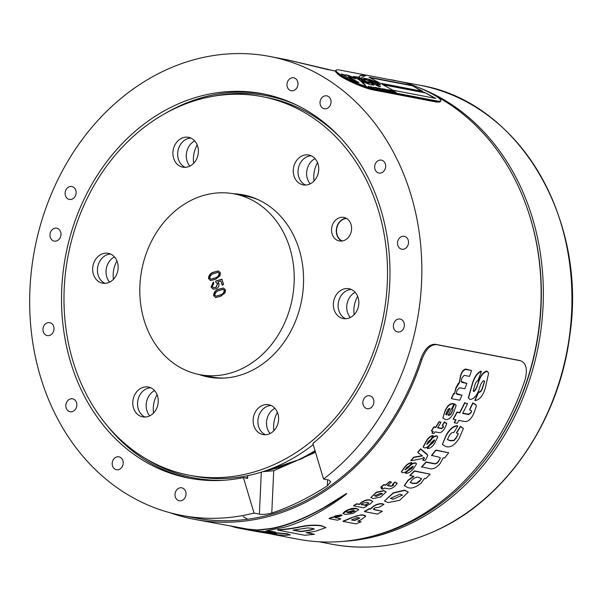 <?xml version="1.0" encoding="UTF-8"?>
<svg xmlns="http://www.w3.org/2000/svg" width="602" height="602" viewBox="0 0 602 602"><rect width="100%" height="100%" fill="white"/><g stroke="black" fill="none" stroke-linecap="round" stroke-linejoin="round"><path stroke-width="0.9" d="M224.23 378.064A92.008 76.612 100.9 0 1 211.656 376.927L199.683 374.625A92.008 76.612 -79.1 0 0 242.29 368.499A92.008 76.612 -79.1 0 0 294.115 273.173A92.008 76.612 -79.1 0 0 234.344 193.912A92.008 76.612 -79.1 0 0 191.745 200.037A92.008 76.612 -79.1 0 0 139.912 295.364A92.008 76.612 -79.1 0 0 199.683 374.625M346.586 218.496A11.686 9.73 -79.1 0 0 343.117 219.406A11.686 9.73 -79.1 0 0 336.533 230.355A11.686 9.73 -79.1 0 0 342.275 240.988M193.663 163.315A24.825 20.671 100.9 0 1 197.185 144.939M273.887 430.708A24.825 20.671 100.9 0 1 277.409 412.332M153.54 413.01A24.825 20.671 100.9 0 1 157.062 394.634M113.424 279.313A24.825 20.671 100.9 0 1 116.954 260.937M314.011 181.014A24.825 20.671 100.9 0 1 317.54 162.638M354.126 314.711A24.825 20.671 100.9 0 1 357.648 296.334M213.627 295.68C213.748 292.361 215.373 290.202 218.496 289.223L223.53 287.997L225.509 289.871L225.028 292.933L220.633 296.342L215.599 297.561L213.943 295.74C214.064 292.421 215.689 290.269 218.812 289.284L218.496 289.223M208.518 278.666C208.638 275.34 210.264 273.188 213.394 272.202L218.428 270.975L220.407 272.856L219.926 275.919L215.524 279.32L210.489 280.54L208.841 278.726C208.962 275.4 210.58 273.248 213.71 272.262L213.394 272.202M211.039 287.071L213.319 281.999L213.883 283.316L212.243 286.469L213.718 287.771L215.757 287.38L217.668 283.851L215.952 282.504L215.704 281.029L221.95 279.162L223.568 284.543L222.213 285.205L220.949 280.991L217.939 281.887L218.985 283.647C219.241 286.07 218.323 287.771 216.238 288.734L213.326 289.216L211.039 287.071L213.401 282.203M215.704 281.029L215.952 282.504M355.157 292.309A15.336 12.77 -79.1 0 0 350.326 317.525M154.571 390.608A15.336 12.77 -79.1 0 0 149.74 415.824M114.463 256.911A15.336 12.77 -79.1 0 0 109.624 282.127M194.702 140.913A15.336 12.77 -79.1 0 0 189.863 166.129M315.049 158.612A15.336 12.77 -79.1 0 0 310.211 183.828M274.918 408.306A15.336 12.77 -79.1 0 0 270.087 433.523M234.344 193.912L246.316 196.207A92.008 76.612 100.9 0 1 258.424 199.796M213.71 272.262L218.586 271.013M210.655 280.57L208.841 278.726M211.129 279.162L215.433 277.996C217.773 277.341 219.128 275.821 219.504 273.451L218.12 272.42M219.188 273.391L217.954 272.382L213.815 273.594C211.483 274.241 210.128 275.754 209.737 278.116L210.971 279.132L215.117 277.928C217.457 277.281 218.812 275.761 219.188 273.391L219.504 273.451M218.812 289.284L223.688 288.027M215.757 297.584L213.943 295.74M216.231 296.176L220.535 295.01C222.875 294.355 224.237 292.843 224.606 290.465L223.222 289.434M224.29 290.405L223.056 289.396L218.917 290.608C216.592 291.263 215.23 292.768 214.839 295.13L216.073 296.154L220.219 294.95C222.559 294.295 223.914 292.783 224.29 290.405L224.606 290.465M213.876 287.794L215.757 287.38M216.073 287.44L217.668 283.851M217.984 283.911L216.268 282.564M216.028 281.089L221.995 279.305M222.477 285.077L220.949 280.991M213.492 289.246L211.362 287.131M50.267 237.203A6.569 5.471 -79.1 0 0 54.24 241.101A6.569 5.471 -79.1 0 0 59.575 238.67A6.569 5.471 -79.1 0 0 60.689 232.094A6.569 5.471 -79.1 0 0 56.716 228.188A6.569 5.471 -79.1 0 0 51.373 230.619A6.569 5.471 -79.1 0 0 50.267 237.203M43.284 331.687A6.569 5.471 -79.1 0 0 47.257 335.585A6.569 5.471 -79.1 0 0 52.6 333.154A6.569 5.471 -79.1 0 0 53.706 326.577A6.569 5.471 -79.1 0 0 49.733 322.68A6.569 5.471 -79.1 0 0 44.39 325.103A6.569 5.471 -79.1 0 0 43.284 331.687M66.137 407.847A6.569 5.471 -79.1 0 0 70.11 411.745A6.569 5.471 -79.1 0 0 75.446 409.322A6.569 5.471 -79.1 0 0 76.559 402.738A6.569 5.471 -79.1 0 0 72.586 398.84A6.569 5.471 -79.1 0 0 67.243 401.263A6.569 5.471 -79.1 0 0 66.137 407.847M112.491 465.843A6.569 5.471 -79.1 0 0 116.464 469.741A6.569 5.471 -79.1 0 0 121.807 467.31A6.569 5.471 -79.1 0 0 122.913 460.733A6.569 5.471 -79.1 0 0 118.94 456.835A6.569 5.471 -79.1 0 0 113.597 459.258A6.569 5.471 -79.1 0 0 112.491 465.843M175.295 496.838A6.569 5.471 -79.1 0 0 179.268 500.736A6.569 5.471 -79.1 0 0 184.611 498.305A6.569 5.471 -79.1 0 0 185.717 491.729A6.569 5.471 -79.1 0 0 181.744 487.823A6.569 5.471 -79.1 0 0 176.409 490.254A6.569 5.471 -79.1 0 0 175.295 496.838M363.172 404.77A6.569 5.471 -79.1 0 0 367.145 408.668A6.569 5.471 -79.1 0 0 372.487 406.237A6.569 5.471 -79.1 0 0 373.594 399.66A6.569 5.471 -79.1 0 0 369.62 395.755A6.569 5.471 -79.1 0 0 364.278 398.185A6.569 5.471 -79.1 0 0 363.172 404.77M393.663 328.052A6.569 5.471 -79.1 0 0 397.636 331.95A6.569 5.471 -79.1 0 0 402.979 329.527A6.569 5.471 -79.1 0 0 404.085 322.943A6.569 5.471 -79.1 0 0 400.112 319.045A6.569 5.471 -79.1 0 0 394.769 321.468A6.569 5.471 -79.1 0 0 393.663 328.052M397.802 245.315A6.569 5.471 -79.1 0 0 401.775 249.213A6.569 5.471 -79.1 0 0 407.11 246.79A6.569 5.471 -79.1 0 0 408.224 240.206A6.569 5.471 -79.1 0 0 404.251 236.308A6.569 5.471 -79.1 0 0 398.908 238.731A6.569 5.471 -79.1 0 0 397.802 245.315M374.948 169.147A6.569 5.471 -79.1 0 0 378.921 173.052A6.569 5.471 -79.1 0 0 384.264 170.622A6.569 5.471 -79.1 0 0 385.37 164.045A6.569 5.471 -79.1 0 0 381.397 160.14A6.569 5.471 -79.1 0 0 376.054 162.57A6.569 5.471 -79.1 0 0 374.948 169.147M320.332 104.853A6.569 5.471 -79.1 0 0 324.305 108.751A6.569 5.471 -79.1 0 0 329.648 106.321A6.569 5.471 -79.1 0 0 330.754 99.744A6.569 5.471 -79.1 0 0 326.781 95.846A6.569 5.471 -79.1 0 0 321.438 98.269A6.569 5.471 -79.1 0 0 320.332 104.853M287.267 86.823A6.569 5.471 -79.1 0 0 291.248 90.721A6.569 5.471 -79.1 0 0 296.583 88.291A6.569 5.471 -79.1 0 0 297.697 81.714A6.569 5.471 -79.1 0 0 293.723 77.808A6.569 5.471 -79.1 0 0 288.381 80.239A6.569 5.471 -79.1 0 0 287.267 86.823M65.415 195.545A6.569 5.471 -79.1 0 0 69.388 199.443A6.569 5.471 -79.1 0 0 74.731 197.012A6.569 5.471 -79.1 0 0 75.837 190.435A6.569 5.471 -79.1 0 0 71.864 186.53A6.569 5.471 -79.1 0 0 66.529 188.96A6.569 5.471 -79.1 0 0 65.415 195.545M370.787 536.6A233.666 194.574 -79.1 0 0 530.332 218.022A233.666 194.574 -79.1 0 0 435.035 95.583M245.172 477.92A194.529 161.983 -79.1 0 0 247.828 477.394L247.527 478.372L243.396 477.582A195.695 162.954 -79.1 0 1 188.893 478.138A195.695 162.954 -79.1 0 1 70.569 361.998A195.695 162.954 -79.1 0 1 103.582 166.024A195.695 162.954 -79.1 0 1 262.615 93.754A195.695 162.954 -79.1 0 1 380.938 209.895A195.695 162.954 -79.1 0 1 312.882 443.523L323.537 479.041L328.865 480.065L330.761 481.818L327.36 485.806C308.691 497.899 290.164 506.982 271.773 513.047C266.912 514.341 262.781 514.695 259.379 514.116L261.306 472.164M315.516 452.328L273.714 470.726L271.773 513.047M262.923 471.652L273.714 470.726M259.379 514.116L254.052 513.092A233.666 194.574 100.9 0 1 181.736 515.425A233.666 194.574 100.9 0 1 40.462 376.747A233.666 194.574 100.9 0 1 79.87 142.757A233.666 194.574 100.9 0 1 269.764 56.46A233.666 194.574 100.9 0 1 411.046 195.138A233.666 194.574 100.9 0 1 323.537 479.041M335.607 71.186L287.575 59.876L269.764 56.46M254.052 513.092L243.396 477.582M247.828 477.394L247.339 475.746M210.677 377.431A92.738 77.222 100.9 0 1 203.687 375.4M233.553 193.761A92.738 77.222 100.9 0 1 243.223 194.867A92.738 77.222 100.9 0 1 299.292 249.905A92.738 77.222 100.9 0 1 283.647 342.771A92.738 77.222 100.9 0 1 208.284 377.018A92.738 77.222 100.9 0 1 198.893 374.474M104.981 283.339A15.185 12.65 100.9 0 1 98.126 275.061A15.185 12.65 100.9 0 1 110.595 254.067M117.45 262.344A15.185 12.65 100.9 0 1 114.884 277.552A15.185 12.65 100.9 0 1 102.543 283.166A15.185 12.65 100.9 0 1 93.363 274.151A15.185 12.65 100.9 0 1 95.921 258.935A15.185 12.65 100.9 0 1 108.262 253.329A15.185 12.65 100.9 0 1 117.45 262.344M145.09 417.043A15.185 12.65 100.9 0 1 138.234 408.758A15.185 12.65 100.9 0 1 150.703 387.763M157.558 396.041A15.185 12.65 100.9 0 1 155 411.249A15.185 12.65 100.9 0 1 142.651 416.862A15.185 12.65 100.9 0 1 133.471 407.847A15.185 12.65 100.9 0 1 136.029 392.639A15.185 12.65 100.9 0 1 148.378 387.026A15.185 12.65 100.9 0 1 157.558 396.041M265.437 434.742A15.185 12.65 100.9 0 1 258.582 426.457A15.185 12.65 100.9 0 1 271.05 405.462M277.906 413.74A15.185 12.65 100.9 0 1 275.347 428.948A15.185 12.65 100.9 0 1 263.006 434.561A15.185 12.65 100.9 0 1 253.818 425.546A15.185 12.65 100.9 0 1 256.384 410.338A15.185 12.65 100.9 0 1 268.725 404.725A15.185 12.65 100.9 0 1 277.906 413.74M185.213 167.341A15.185 12.65 100.9 0 1 178.365 159.063A15.185 12.65 100.9 0 1 190.834 138.069M197.682 146.346A15.185 12.65 100.9 0 1 195.123 161.554A15.185 12.65 100.9 0 1 182.782 167.16A15.185 12.65 100.9 0 1 173.594 158.153A15.185 12.65 100.9 0 1 176.16 142.937A15.185 12.65 100.9 0 1 188.501 137.331A15.185 12.65 100.9 0 1 197.682 146.346M305.568 185.04A15.185 12.65 100.9 0 1 298.712 176.762A15.185 12.65 100.9 0 1 311.181 155.767M318.037 164.045A15.185 12.65 100.9 0 1 315.471 179.253A15.185 12.65 100.9 0 1 303.13 184.867A15.185 12.65 100.9 0 1 293.949 175.852A15.185 12.65 100.9 0 1 296.508 160.636A15.185 12.65 100.9 0 1 308.849 155.03A15.185 12.65 100.9 0 1 318.037 164.045M345.676 318.744A15.185 12.65 100.9 0 1 338.821 310.459A15.185 12.65 100.9 0 1 351.29 289.464M358.145 297.742A15.185 12.65 100.9 0 1 355.586 312.95A15.185 12.65 100.9 0 1 343.238 318.563A15.185 12.65 100.9 0 1 334.057 309.548A15.185 12.65 100.9 0 1 336.616 294.34A15.185 12.65 100.9 0 1 348.964 288.727A15.185 12.65 100.9 0 1 358.145 297.742M341.755 241.056A11.972 9.971 100.9 0 1 336.827 234.757A11.972 9.971 100.9 0 1 346.135 218.24M351.056 224.538A11.972 9.971 100.9 0 1 349.04 236.533A11.972 9.971 100.9 0 1 339.302 240.95A11.972 9.971 100.9 0 1 332.063 233.847A11.972 9.971 100.9 0 1 334.087 221.852A11.972 9.971 100.9 0 1 343.817 217.427A11.972 9.971 100.9 0 1 351.056 224.538M262.066 96.621A192.775 160.523 100.9 0 1 378.62 211.031A192.775 160.523 100.9 0 1 346.105 404.077A192.775 160.523 100.9 0 1 189.442 475.271A192.775 160.523 100.9 0 1 72.887 360.861A192.775 160.523 100.9 0 1 105.403 167.815A192.775 160.523 100.9 0 1 262.066 96.621L266.829 97.539A192.775 160.523 100.9 0 1 339.415 136.631M313.206 444.607A192.775 160.523 100.9 0 1 194.205 476.182L189.442 475.271M238.347 194.679A92.738 77.222 100.9 0 1 245.593 195.372M346.775 512.024L350.74 512.784L354.397 511.211M243.238 516.614A233.666 194.574 -79.1 0 0 247.708 519.233M181.736 515.425L194.446 517.863A233.666 194.574 -79.1 0 0 302.64 502.301A233.666 194.574 -79.1 0 0 420.723 359.243C424.395 349.205 429.211 344.216 435.163 344.269L519.345 360.417M478.402 392.068L478.801 392.474C480.622 392.188 481.961 390.412 482.819 387.139A235.42 196.034 -79.1 0 0 482.947 386.8L484.557 381.563L483.797 380.637C482.044 381.698 480.712 383.903 479.809 387.229C477.634 394.694 474.399 398.81 470.102 399.57L468.348 397.787L472.028 384.693C473.947 377.492 476.934 372.954 480.975 371.088L481.389 371.554L477.898 380.675C476.46 381.292 475.407 382.925 474.745 385.596L473.164 390.991L473.699 391.149C475.271 390.096 476.491 388.057 477.348 385.024L478.086 383.858C480.027 376.709 482.985 372.555 486.965 371.389L488.651 373.052L485.423 387.643C483.24 395.326 479.862 399.638 475.287 400.563L474.895 400.149A235.126 195.793 -79.1 0 0 478.402 392.068L478.688 392.105C480.509 391.819 481.848 390.036 482.699 386.762A235.126 195.793 -79.1 0 0 482.834 386.424L484.505 381.232M477.348 385.024L477.973 383.474C479.907 376.31 482.864 372.149 486.845 370.982L488.651 373.052M462.803 413.13L468.529 414.229L470.899 412.513L471.659 410.993L469.643 409.932L469.846 408.976A235.126 195.793 -79.1 0 0 472.803 402.843L476.047 404.868L476.287 406.26L473.804 413.393C471.321 418.992 468.341 421.709 464.864 421.528L458.859 420.377A235.42 196.034 100.9 0 1 457.174 423.319L454.359 422.777A235.42 196.034 -79.1 0 0 456.045 419.835L453.291 419.308A235.42 196.034 -79.1 0 0 457.084 412.355L459.83 412.882A235.42 196.034 -79.1 0 0 464.721 403.107L467.536 403.649A235.42 196.034 100.9 0 1 462.645 413.423L468.627 414.567L470.997 412.852L471.622 410.714M454.359 422.777L454.262 422.453A235.126 195.793 -79.1 0 0 455.782 419.79M453.291 419.308L453.193 418.977A235.126 195.793 -79.1 0 0 456.978 412.016L459.732 412.543A235.126 195.793 -79.1 0 0 464.616 402.753L467.536 403.649M447.369 439.49L450.206 440.506L453.885 440.325L456.376 437.338L458.265 433.876M456.572 433.041L456.474 432.725A235.126 195.793 -79.1 0 0 460.425 426.291L463.389 428.473L459.281 438.188C454.879 445.059 450.454 447.865 446.007 446.601L442.342 444.487L446.172 435.675C449.581 429.414 453.359 426.208 457.52 426.043L457.806 426.096A235.42 196.034 100.9 0 1 453.855 432.522L453.562 432.462C451.899 432.349 450.371 433.598 448.987 436.217L447.399 439.648L450.304 440.814L453.983 440.634L456.466 437.654L458.348 433.809L456.572 433.041A235.42 196.034 -79.1 0 0 460.522 426.622L463.389 428.473M442.335 444.487L446.082 435.366C449.483 429.098 453.261 425.885 457.422 425.719L457.806 426.096M429.956 444.652L430.219 444.976L433.154 442.711A235.42 196.034 -79.1 0 0 433.252 442.568L434.614 440.303L434.17 439.866L431.175 442.636C429.008 446.187 426.698 447.941 424.237 447.903L423.161 446.887L426.261 441.093C428.218 437.759 430.422 435.916 432.876 435.562L433.139 435.901A235.42 196.034 100.9 0 1 432.936 436.202L430.52 439.686L427.984 441.717L427.044 444.366L430.272 441.078C432.296 437.782 434.463 436.111 436.789 436.066L437.767 436.834L434.794 443.027C432.582 446.684 430.167 448.52 427.54 448.535L427.277 448.204A235.126 195.793 -79.1 0 0 429.956 444.652L433.056 442.402A235.126 195.793 -79.1 0 0 433.162 442.259L434.524 439.994M429.685 441.439L430.182 440.777C432.198 437.473 434.373 435.803 436.691 435.758L437.767 436.834M422.897 460.357L424.515 458.062L423.582 457.279A235.42 196.034 100.9 0 1 422.559 458.491L410.925 460.801A235.42 196.034 -79.1 0 0 413.815 457.482L422.423 455.947L417.878 452.606A235.42 196.034 -79.1 0 0 420.655 449.122L427.774 455.368L425.975 459.296L424.688 460.703L422.815 460.071L424.094 458.649M410.925 460.801L410.835 460.507A235.126 195.793 -79.1 0 0 413.732 457.189L422.341 455.654M417.878 452.606L417.788 452.313A235.126 195.793 -79.1 0 0 420.565 448.821L426.457 453.652L427.774 455.368M382.308 487.643A235.126 195.793 -79.1 0 1 381.224 488.5L381.307 488.779A235.42 196.034 -79.1 0 0 382.654 487.71L380.765 487.093A235.126 195.793 -79.1 0 0 383.783 484.633L385.589 484.979A235.126 195.793 -79.1 0 0 389.637 481.54L391.526 482.164A235.42 196.034 100.9 0 1 387.477 485.603L391.36 486.348L393.693 485.107L392.459 484.595L392.609 484.128A235.126 195.793 -79.1 0 0 395.055 482.014L397.027 483.316M387.726 485.393L391.277 486.07L393.61 484.828M384.475 501.022L393.136 492.872L404.589 490.126L408.337 492.082L399.683 500.277L388.124 502.602L384.475 501.022L393.219 493.143L404.672 490.397L408.337 492.082M353.6 505.876L353.517 505.612A235.126 195.793 -79.1 0 0 356.715 503.754L359.236 504.243L361.651 502.121C365.158 500.036 367.988 499.336 370.14 500.021L372.788 501.346L370.185 504.009L366.031 505.83L366.874 505.943A235.42 196.034 100.9 0 1 363.661 507.81L353.6 505.876A235.42 196.034 -79.1 0 0 356.79 504.024L359.319 504.514L361.734 502.392C365.241 500.3 368.07 499.607 370.222 500.292L372.788 501.346M373.315 508.788L374.459 509.533L382.39 511.301A235.42 196.034 100.9 0 1 377.341 514.078L364.534 511.625A235.42 196.034 -79.1 0 0 369.5 508.893L370.433 509.119L373.631 506.365C377.296 504.258 380.321 503.498 382.691 504.092L383.963 504.333A235.42 196.034 100.9 0 1 379.283 507.245L374.986 507.772L373.383 509.277M364.534 511.625L364.458 511.354A235.126 195.793 -79.1 0 0 369.417 508.622L370.35 508.848L373.556 506.094C377.221 503.987 380.238 503.234 382.616 503.821L383.963 504.333M370.772 497.538L376.333 492.24L383.745 490.555L386.191 491.894L380.569 497.064L373.135 498.561L370.772 497.538L376.416 492.511L383.828 490.826L386.191 491.894M404.363 485.859L408.088 480.509L413.89 476.423L409.879 475.392A235.126 195.793 -79.1 0 0 414.402 470.877L430.159 474.165A235.42 196.034 100.9 0 1 425.606 478.703L424.53 478.372L421.189 483.022C415.779 487.485 411.279 488.982 407.697 487.5L404.281 485.581L408.005 480.23L413.807 476.144M408.299 470.094L408.555 470.41L411.625 468.604A235.42 196.034 -79.1 0 0 411.738 468.484L413.22 466.64L412.799 466.257L409.631 468.476C407.155 471.449 404.74 472.841 402.369 472.668L401.323 471.757L404.74 467.009C406.99 464.217 409.307 462.742 411.693 462.599L411.949 462.923A235.42 196.034 100.9 0 1 411.73 463.164L409.119 465.993L406.463 467.611L405.379 469.793L408.803 467.152C411.128 464.383 413.401 463.058 415.621 463.171L416.576 463.841L413.265 468.92C410.76 471.96 408.231 473.42 405.673 473.3L405.417 472.984A235.126 195.793 -79.1 0 0 408.299 470.094L411.542 468.318A235.126 195.793 -79.1 0 0 411.655 468.198L413.13 466.354M408.186 467.4L408.713 466.866C411.046 464.097 413.318 462.772 415.538 462.885L416.576 463.841M421.701 467.129A235.42 196.034 -79.1 0 0 426.111 462.231L434.117 463.766C435.412 464.277 436.856 463.57 438.444 461.636L440.371 457.994L438.971 457.121L431.529 455.413A235.126 195.793 -79.1 0 0 435.795 450.033L448.693 452.787A235.42 196.034 100.9 0 1 444.539 458.024L443.268 457.791L440.152 463.457C437.037 467.212 433.937 469.018 430.851 468.883L421.618 466.843A235.126 195.793 -79.1 0 0 426.028 461.937L434.027 463.472C435.329 463.991 436.774 463.277 438.354 461.343L440.31 458.152M432.988 431.453A235.126 195.793 -79.1 0 1 432.018 432.928L432.108 433.237A235.42 196.034 -79.1 0 0 433.252 431.506L431.356 430.844A235.126 195.793 -79.1 0 0 433.907 426.841L435.713 427.187A235.126 195.793 -79.1 0 0 439.114 421.596L441.018 422.265A235.42 196.034 100.9 0 1 437.609 427.849L441.499 428.601L443.095 427.593L443.576 426.494L442.297 425.847L442.395 425.208A235.126 195.793 -79.1 0 0 444.449 421.769L446.556 423.552M437.782 427.586L441.401 428.278L442.997 427.277L443.478 426.178M448.084 414.891C449.408 415.342 450.612 414.417 451.688 412.114A235.126 195.793 -79.1 0 0 451.733 412.031L453.035 409.548L452.35 408.931A235.42 196.034 -79.1 0 0 454.698 404.243L456.196 405.327L453.584 412.791C451.146 417.848 448.37 420.083 445.239 419.489L442.846 417.976L445.134 411.174C447.67 405.628 450.552 403.257 453.78 404.07L453.953 404.1A235.42 196.034 100.9 0 1 448.189 415.222C449.506 415.673 450.71 414.748 451.793 412.453A235.42 196.034 -79.1 0 0 451.831 412.37L453.035 409.548L452.523 408.961M452.35 408.931L452.245 408.585A235.126 195.793 -79.1 0 0 454.593 403.897L456.196 405.327M442.846 417.976L445.028 410.835C447.564 405.281 450.446 402.911 453.675 403.716L453.953 404.1M456.196 393.415L461.99 395.258A235.42 196.034 100.9 0 1 459.732 400.232L451.47 398.652A235.42 196.034 -79.1 0 0 453.675 393.806L454.48 393.964L455.925 388.343L459.394 382.842L459.198 382.255M451.47 398.652L451.365 398.298A235.126 195.793 -79.1 0 0 453.562 393.445L454.457 393.919M454.45 393.896L455.812 387.974L458.363 383.203M459.281 382.458L460.455 376.039C461.636 371.72 463.442 369.395 465.88 369.071L471.532 370.539A235.42 196.034 100.9 0 1 469.522 376.363L464.18 375.339L461.907 378.018L461.14 381.698L462.276 382.503L466.911 383.391A235.42 196.034 100.9 0 1 464.767 388.757L459.416 387.733L457.076 390.194L456.233 393.603L457.354 394.37L461.99 395.258M461.094 381.495L466.911 383.391M170.155 512.761A235.126 195.793 -79.1 0 0 194.168 519.3A235.126 195.793 -79.1 0 0 303.039 503.633A235.126 195.793 -79.1 0 0 421.897 359.582L420.723 359.243M194.168 519.3L247.595 529.098L257.28 529.978L269.839 528.631C285.145 526.178 303.137 519.172 323.801 507.614L346.729 493.369M342.892 513.498L344.607 511.61C349.062 508.863 353.005 507.802 356.437 508.427L358.837 509.638L352.832 513.521L345.209 514.401L342.892 513.498L348.942 509.736L356.519 508.698L358.837 509.638M343.057 521.407L342.974 521.144A235.126 195.793 -79.1 0 0 351.357 517.697L361.298 514.808L363.548 515.011L365.188 515.553L365.685 516.305L360.974 519.789A235.42 196.034 100.9 0 1 357.754 521.166L361.102 521.814A235.42 196.034 100.9 0 1 355.94 523.883L343.057 521.407A235.42 196.034 -79.1 0 0 351.44 517.961C356.128 515.688 360.192 514.793 363.631 515.282L365.685 516.305M272.3 534.283L297.418 539.099A235.126 195.793 -79.1 0 0 406.282 523.439A235.126 195.793 -79.1 0 0 525.14 379.38C527.706 369.131 526.163 362.923 520.519 360.756L436.33 344.607C430.4 344.532 425.584 349.521 421.897 359.582M469.643 409.932L469.951 409.322A235.42 196.034 -79.1 0 0 472.916 403.197L476.152 405.221M267.717 530.746L275.596 532.085L256.256 531.16L287.681 534.094L290.33 534.922L284.731 535.359L274.678 534.576L253.276 530.934A235.42 196.034 -79.1 0 0 256.761 531.558L269.35 533.553L276.604 534.102M315.508 531.235A235.42 196.034 100.9 0 1 306.125 532.687L314.432 534.283A235.42 196.034 100.9 0 1 304.522 535.238L277.695 530.091A235.42 196.034 -79.1 0 0 296.982 527.683C306.96 525.403 315.185 524.839 321.641 525.99L325.908 527.623L315.508 531.235M306.945 532.582L314.432 534.283M325.908 527.623L321.558 525.719C315.102 524.568 306.877 525.125 296.899 527.405A235.126 195.793 -79.1 0 1 277.605 529.813L277.695 530.091M358.16 521.001L361.102 521.814M334.96 517.238L340.83 518.894A235.42 196.034 100.9 0 1 337.474 520.226L329.211 518.638A235.42 196.034 -79.1 0 0 332.507 517.336L333.162 517.562L335.329 516.11L342.132 515.312A235.42 196.034 100.9 0 1 338.979 516.689L336.134 516.862L335.021 517.622M332.507 517.336L332.432 517.065A235.126 195.793 -79.1 0 1 329.128 518.367L329.211 518.638M332.597 517.103L333.162 517.562M333.087 517.291L335.246 515.839L341.244 514.891L342.132 515.312M409.962 475.67A235.42 196.034 -79.1 0 0 414.492 471.163L430.159 474.165M392.459 484.595L392.692 484.399A235.42 196.034 -79.1 0 0 395.138 482.285L397.109 483.594L394.882 486.138C392.451 488.305 390.269 489.193 388.343 488.801L384.445 488.056A235.42 196.034 100.9 0 1 383.098 489.117L381.307 488.779M380.848 487.364A235.42 196.034 -79.1 0 0 383.865 484.911L385.671 485.257A235.42 196.034 -79.1 0 0 389.72 481.818L391.526 482.164M405.5 473.27A235.42 196.034 -79.1 0 0 408.382 470.38M431.619 455.714A235.42 196.034 -79.1 0 0 435.886 450.326L448.693 452.787M427.367 448.505A235.42 196.034 -79.1 0 0 430.046 444.953M442.297 425.847L442.493 425.531A235.42 196.034 -79.1 0 0 444.547 422.1L446.654 423.883L444.886 427.939C443.08 431.265 441.1 432.815 438.941 432.597L435.043 431.845A235.42 196.034 100.9 0 1 433.899 433.583L432.108 433.237M431.453 431.16A235.42 196.034 -79.1 0 0 434.004 427.164L435.803 427.51A235.42 196.034 -79.1 0 0 439.212 421.919L441.018 422.265M475.001 400.511A235.42 196.034 -79.1 0 0 478.507 392.436M258.883 531.182L261.268 531.732M266.551 531.882L287.59 533.808L290.33 534.922M231.191 526.193L236.142 527.645L257.37 530.279L269.922 528.917C290.653 525.621 315.839 514.138 345.48 494.475L346.744 493.354M345.397 494.204L345.48 494.475C348.34 492.729 342.049 497.335 340.755 498.26L333.357 503.377C315.516 515.101 299.307 523.033 284.754 527.171L266.197 530.904L275.596 532.085M373.398 509.059L374.542 509.796L382.39 511.301M335.683 517.652L340.83 518.894M335.036 517.509L335.765 517.923M397.019 482.924L397.109 483.594M401.406 472.036L404.822 467.295C407.08 464.503 409.398 463.028 411.776 462.885L411.949 462.923M404.988 469.56L405.379 469.793L408.269 467.686M423.251 447.188L426.351 441.394C428.315 438.068 430.52 436.224 432.966 435.871L433.139 435.901M426.645 444.103L427.044 444.366L429.783 441.74M446.496 422.965L446.654 423.883M459.394 382.842L460.568 376.431C461.757 372.119 463.563 369.801 466.001 369.477L471.532 370.539M468.454 398.148L472.149 385.077C474.067 377.883 477.055 373.36 481.096 371.494L481.389 371.554M473.812 391.518C475.384 390.472 476.603 388.433 477.469 385.4M450.055 408.487L450.055 408.487C448.836 408.344 447.79 409.352 446.925 411.52L445.758 414.469L446.639 414.928A235.42 196.034 -79.1 0 0 450.055 408.487M445.736 414.281L446.541 414.59A235.126 195.793 -79.1 0 0 449.799 408.449M410.18 482.315L412.483 483.195L416.652 483.15L421.626 478.816L418.796 477.439C416.93 476.686 414.68 477.544 412.024 480.005L410.203 482.458L412.566 483.474L416.734 483.429L419.511 481.442L421.618 478.5M393.023 499.261L402.467 495.092L399.939 494.159L390.45 498.336L393.023 499.261L402.354 495.145M376.258 496.424L382.42 493.745L380.788 493.143L374.579 495.822L376.258 496.424L382.27 493.775M361.208 504.453L365.248 504.965L368.875 503.099L367.077 502.309L362.735 503.219L361.2 504.596L365.331 505.236L368.883 502.933M348.513 512.844L354.917 510.97L353.299 510.428L346.857 512.302L348.43 512.573M358.822 517.743L357.091 517.637L354.661 518.578A235.42 196.034 100.9 0 1 351.433 519.962L354.533 520.557A235.42 196.034 100.9 0 0 357.754 519.18L359.778 518.051L358.822 517.743M312.152 528.338L307.66 527.909L292.948 530.159L300.774 531.664A235.42 196.034 -79.1 0 0 310.143 530.212L314.327 529L312.152 528.338M276.476 534.042L250.921 530.482M252.321 530.746A235.42 196.034 -79.1 0 0 253.276 530.934M247.919 529.865L251.215 530.204L247.889 529.752M246.188 529.519L247.226 529.662M263.142 532.409L275.573 533.831M390.435 498.193L392.94 498.99M374.587 495.672L376.175 496.153M351.846 519.789L354.533 520.557M359.259 518.164L357.671 518.909A235.126 195.793 100.9 0 1 354.458 520.286M293.768 530.053L300.691 531.385A235.126 195.793 -79.1 0 0 310.06 529.933L313.875 529.038M438.286 101.979A21.905 3.123 -156.6 0 1 434.99 101.776L373.044 89.894A21.905 3.123 -156.6 0 1 344.878 78.749A21.905 3.123 -156.6 0 1 336.796 73.015M432.078 93.889A23.365 3.334 23.4 0 0 402.038 82.007L340.092 70.125A23.365 3.334 23.4 0 0 335.976 70.306A23.365 3.334 23.4 0 0 350.116 79.9A23.365 3.334 23.4 0 0 374.753 89.028L436.698 100.91A23.365 3.334 23.4 0 0 440.822 100.722A23.365 3.334 23.4 0 0 432.078 93.889M335.976 70.306L335.63 71.104A23.365 3.334 23.4 0 0 349.77 80.698A23.365 3.334 23.4 0 0 374.414 89.826L436.36 101.7A23.365 3.334 23.4 0 0 440.476 101.52L440.822 100.722M422.762 91.338L411.934 85.431L369.049 77.206L379.877 83.114L422.762 91.338M435.765 98.427L424.929 92.52L382.044 84.295L392.873 90.202L435.765 98.427M391.586 90.917L392.361 91.654L389.103 89.879L391.548 91.015M388.493 90.676L389.11 91.015L388.448 90.774M383.399 89.405L385.483 90.338L382.225 88.562L384.844 89.675L383.361 89.495M381.578 89.442L378.455 87.854L381.653 89.013L382.488 89.766L381.54 89.54M377.288 88.17L375.437 87.275L377.243 88.261M373.594 87.185L376.762 88.644L373.549 87.275M368.311 86.169L371.479 87.629L368.273 86.267M341.357 73.986L355.917 81.932L358.89 82.497L349.303 77.267C347.67 76.145 348.287 76.168 351.154 77.342L355.677 78.847L353.208 77.5C348.34 75.182 345.729 74.407 345.382 75.182L341.357 73.986M345.292 74.926L345.27 75.446L342.169 74.43M361.298 78.2L362.148 77.214L365.918 75.385C362.592 75.017 360.485 75.242 359.612 76.063L358.769 77.327L361.17 78.403M358.83 76.906L358.769 77.327M378.169 86.221L380.675 86.703L376.047 84.182L380.592 84.829L375.859 81.849L368.996 79.238L363.39 78.162L378.169 86.221M370.847 83.016L361.516 79.825L362.035 80.939L369.222 83.151L367.431 83.166L361.057 81.157L370.539 84.807L373.97 85.108L370.847 83.016L361.667 80.141M369.222 83.151L368.973 83.746L367.431 83.166M358.958 78.358C359.8 80.284 362.073 82.752 365.76 85.755L362.735 82.068L360.944 81.119L362.253 81.368L361.034 78.885L358.958 78.358M365.376 80.156L357.836 77.116L353.156 76.484L360.154 80.375L357.987 78.185L365.376 80.156M360.041 80.638L357.987 78.185M370.952 86.673L374.12 88.14L370.915 86.771M377.356 88.539L377.973 88.878L377.311 88.637M380.186 89.081L377.356 87.945L380.464 89.374M383.414 89.706L384.038 90.044L383.376 89.796M385.054 89.119L388.2 90.842L385.468 89.886L383.858 88.893L387.063 90.39L385.009 89.224M387.711 89.773L390.517 91.301L388.027 90.247L387.259 89.525L389.02 90.217L387.447 90.044M390.021 91.165L389.742 90.714M390.081 90.925L390.517 91.301M391.601 90.518L393.565 91.865L390.412 90.149L392.331 90.496L396.124 92.362L392.715 90.729L395.01 92.144L391.353 90.789M392.715 90.729L393.144 91.241M364.458 79.983L357.723 77.38L353.201 76.65M358.085 78.839L357.866 78.448M362.141 81.631L360.922 79.148L359.108 78.674M364.767 84.927L362.622 82.339L361.268 81.616M373.819 85.213L370.734 83.279M367.318 83.43L361.87 81.601M380.419 84.92L368.883 79.502L364.202 78.606M379.742 86.522L376.047 84.182M375.701 83.377L375.791 82.685L373.865 81.631L368.748 80.525L373.037 82.865L375.701 83.377L375.671 82.948M373.037 82.865L375.821 83.114L375.791 82.685M368.86 80.262L373.157 82.602M365.805 75.649C362.472 75.288 360.372 75.506 359.499 76.326L358.649 77.59M354.751 78.674L353.208 77.5M353.096 77.771C348.227 75.446 345.616 74.678 345.27 75.446M357.964 82.323L349.19 77.538M375.987 87.651L376.581 87.538M380.118 89.239L380.351 89.638M381.533 89.284L382.368 90.029M381.969 89.6L379.418 88.494M379.644 88.223L382.022 89.773M385.19 90.21L385.37 90.601M382.676 88.803L384.061 89.367L382.676 88.803L382.925 89.262M390.013 91.075L390.397 91.572M391.473 91.188L392.248 91.925M391.879 91.519L389.283 90.398M389.539 90.119L391.947 91.67M434.832 98.254L424.929 92.52M424.816 92.791L382.857 84.739M421.836 91.165L411.934 85.431M411.821 85.695L369.861 77.65M220.347 378.176A92.008 76.612 100.9 0 1 212.423 377.063M247.083 196.357A92.008 76.612 100.9 0 1 254.857 198.261M265.151 470.914A184.009 153.224 -79.1 0 0 300.12 458.972A184.009 153.224 -79.1 0 0 315.012 450.627M419.865 85.251C518.307 101.324 588.109 218.812 569.605 336.684C558.882 419.993 507.268 496.642 440.273 528.624C404.694 545.803 368.552 551.003 331.837 544.216A233.666 194.574 -79.1 0 0 440.032 528.646A233.666 194.574 -79.1 0 0 571.667 286.56A233.666 194.574 -79.1 0 0 419.865 85.251L383.971 78.538M342.546 541.416A233.666 194.574 -79.1 0 0 411.444 523.168A233.666 194.574 -79.1 0 0 543.313 298.487A233.666 194.574 -79.1 0 0 419.413 87.847M398.509 81.323A233.666 194.574 -79.1 0 0 391.277 79.765M480.787 465.203A232.206 193.355 -79.1 0 0 529.015 213.763M190.962 478.515A195.695 162.954 100.9 0 1 106.102 424.32M145.722 458.626A194.529 161.983 -79.1 0 0 224.125 480.245M165.783 113.123A195.695 162.954 100.9 0 1 264.677 94.168M296.131 104.831A194.529 161.983 -79.1 0 0 215.29 95.906M328.03 69.727A17.526 14.591 -79.1 0 0 326.164 69.215L287.575 59.876M327.36 485.806L327.631 479.824M482.699 386.762L482.819 387.139M482.834 386.424L482.947 386.8M435.163 344.269L436.33 344.607M460.455 376.039L460.568 376.431M465.88 369.071L466.001 369.477M462.155 382.119L462.276 382.503M480.975 371.088L481.096 371.494M477.973 383.474L478.086 383.858M486.845 370.982L486.965 371.389M436.698 100.91L436.36 101.7M374.753 89.028L374.414 89.826M315.207 451.274L301.564 458.822L263.827 471.358M331.837 544.216L319.09 541.77M335.66 71.036L326.164 69.215M251.26 530.55L236.142 527.645"/></g></svg>
